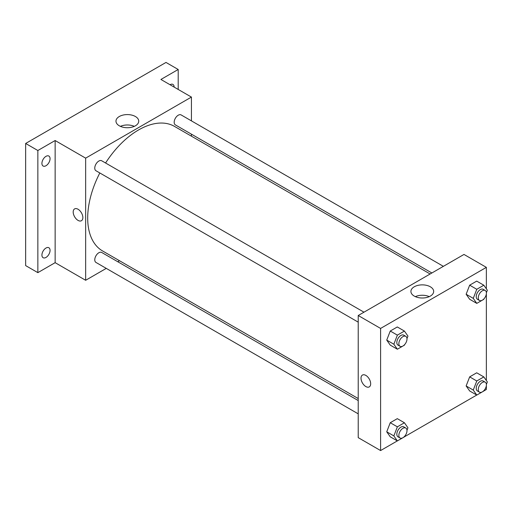 <?xml version="1.0" encoding="UTF-8"?>
<svg xmlns="http://www.w3.org/2000/svg" width="513" height="513" viewBox="0 0 513 513"><rect width="100%" height="100%" fill="white"/><g stroke="black" fill="none" stroke-linecap="round" stroke-linejoin="round"><path stroke-width="0.77" d="M106.262 268.382L85.652 280.284L55.141 262.669L37.853 272.647L25.65 265.599L25.65 143.467L166 62.439L178.203 69.486L178.203 89.448M119.51 260.732L117.772 261.739M45.99 257.43A5.752 3.322 -60 0 1 43.111 257.712A5.752 3.322 -60 0 1 42.233 253.101A5.752 3.322 -60 0 1 45.99 248.036A5.752 3.322 -60 0 1 48.87 247.747A5.752 3.322 -60 0 1 49.748 252.358A5.752 3.322 -60 0 1 45.99 257.43M45.99 165.731A5.752 3.322 -60 0 1 43.111 166.02A5.752 3.322 -60 0 1 42.233 161.409A5.752 3.322 -60 0 1 45.99 156.337A5.752 3.322 -60 0 1 48.87 156.055A5.752 3.322 -60 0 1 49.748 160.665A5.752 3.322 -60 0 1 45.99 165.731M55.141 262.669L55.141 140.53L37.853 150.514L25.65 143.467M37.853 272.647L37.853 150.514M85.652 280.284L85.652 158.145L55.141 140.53M85.652 158.145L191.426 97.079L160.915 79.464L178.203 69.486M119.305 125.8A11.376 6.566 180 0 1 115.976 121.158A11.376 6.566 180 0 1 127.352 114.585A11.376 6.566 180 0 1 138.734 121.158A11.376 6.566 180 0 1 131.706 127.224A11.376 6.566 180 0 1 119.305 125.8M170.027 84.728A5.752 3.322 -60 0 1 170.066 84.703A5.752 3.322 -60 0 1 172.945 84.421A5.752 3.322 -60 0 1 174.138 87.101M99.823 172.971A71.916 41.521 120 0 0 87.691 218.038A71.916 41.521 120 0 0 102.581 250.96L358.221 398.55M430.131 273.993L174.497 126.403A71.916 41.521 120 0 0 105.575 163.006M191.426 97.079L191.426 120.876M191.426 134.162L191.426 136.176M443.379 266.343L181.121 114.925A5.752 3.322 120 0 0 176.69 116.47A5.752 3.322 120 0 0 174.176 122.261A5.752 3.322 120 0 0 175.369 124.89L431.875 272.987M358.221 400.563L101.715 252.467A5.752 3.322 120 0 0 97.278 254.012A5.752 3.322 120 0 0 94.77 259.802A5.752 3.322 120 0 0 95.957 262.432L358.221 413.85M358.221 322.151L95.957 170.739A5.752 3.322 -60 0 1 95.957 164.096A5.752 3.322 -60 0 1 101.715 160.774L363.974 312.186M82.856 217.602A6.829 3.944 60 0 1 81.445 220.725A6.829 3.944 60 0 1 74.609 216.781A6.829 3.944 60 0 1 74.609 208.894A6.829 3.944 60 0 1 79.874 210.728A6.829 3.944 60 0 1 82.856 217.602M81.445 220.725A6.829 3.944 60 0 1 74.616 216.781A6.829 3.944 60 0 1 74.616 208.894M120.388 126.352A11.376 6.566 180 0 1 134.316 126.352M397.331 440.898L380.595 450.561L358.221 437.647L358.221 315.508L463.989 254.442L486.362 267.363L486.362 288.832M486.362 385.507L486.362 389.495L483.849 390.951M476.737 395.055L404.443 436.794M469.664 299.271L466.137 294.257L469.664 285.177L476.705 281.111L469.664 285.177L466.137 294.257L469.664 299.271L476.782 303.382L473.255 298.367L476.782 289.287L483.83 285.222L487.35 290.236L486.388 292.711M390.252 436.813L386.731 431.799L390.252 422.718L397.299 418.653L390.252 422.718L386.731 431.799L390.252 436.813L397.37 440.923L393.849 435.909L397.37 426.829L404.417 422.763L407.938 427.778L406.982 430.253M486.362 293.814L486.362 380.531M380.595 450.561L380.595 328.429L486.362 267.363M469.664 390.964L466.137 385.956L469.664 376.875L476.705 372.804L469.664 376.875L466.137 385.956L469.664 390.964L476.782 395.074L473.255 390.066L476.782 380.986L483.83 376.914L487.35 381.928L486.388 384.404M390.252 345.121L386.731 340.106L390.252 331.026L397.299 326.961L390.252 331.026L386.731 340.106L390.252 345.121L397.37 349.231L393.849 344.217L397.37 335.136L404.417 331.071L407.938 336.079L406.982 338.554M380.595 328.429L358.221 315.508M414.248 296.084A11.376 6.566 180 0 1 410.913 291.435A11.376 6.566 180 0 1 422.295 284.869A11.376 6.566 180 0 1 433.671 291.435A11.376 6.566 180 0 1 426.649 297.508A11.376 6.566 180 0 1 414.248 296.084M370.675 383.769A6.829 3.944 60 0 1 369.264 386.898A6.829 3.944 60 0 1 362.428 382.954A6.829 3.944 60 0 1 362.428 375.067A6.829 3.944 60 0 1 367.693 376.895A6.829 3.944 60 0 1 370.675 383.769M369.264 386.898A6.829 3.944 60 0 1 362.435 382.954A6.829 3.944 60 0 1 362.435 375.061M415.331 296.629A11.376 6.566 180 0 1 429.259 296.629M404.635 344.601L404.417 345.159L397.37 349.231M405.802 336.342L403.769 335.169A5.752 3.322 120 0 0 399.338 336.708A5.752 3.322 120 0 0 396.825 342.498A5.752 3.322 120 0 0 398.017 345.134L400.05 346.307A5.752 3.322 120 0 0 405.802 342.985A5.752 3.322 120 0 0 405.802 336.342A5.752 3.322 120 0 0 401.371 337.881A5.752 3.322 120 0 0 398.858 343.672A5.752 3.322 120 0 0 400.05 346.307M393.849 344.217L386.731 340.106M397.37 335.136L390.252 331.026M404.417 331.071L397.299 326.961M484.041 298.758L483.83 299.316L476.782 303.382M485.215 290.493L483.182 289.319A5.752 3.322 120 0 0 478.744 290.858A5.752 3.322 120 0 0 476.237 296.649A5.752 3.322 120 0 0 477.43 299.284L479.463 300.458A5.752 3.322 120 0 0 485.215 297.136A5.752 3.322 120 0 0 485.215 290.493A5.752 3.322 120 0 0 480.784 292.038A5.752 3.322 120 0 0 478.27 297.822A5.752 3.322 120 0 0 479.463 300.458M473.255 298.367L466.137 294.257M476.782 289.287L469.664 285.177M483.83 285.222L476.705 281.111M404.635 436.3L404.417 436.858L397.37 440.923M405.802 428.034L403.769 426.861A5.752 3.322 120 0 0 399.338 428.4A5.752 3.322 120 0 0 396.825 434.19A5.752 3.322 120 0 0 398.017 436.826L400.05 437.999A5.752 3.322 120 0 0 405.802 434.678A5.752 3.322 120 0 0 405.802 428.034A5.752 3.322 120 0 0 401.371 429.58A5.752 3.322 120 0 0 398.858 435.364A5.752 3.322 120 0 0 400.05 437.999M393.849 435.909L386.731 431.799M397.37 426.829L390.252 422.718M404.417 422.763L397.299 418.653M484.041 390.451L483.83 391.009L476.782 395.074M485.215 382.191L483.182 381.012A5.752 3.322 120 0 0 478.744 382.557A5.752 3.322 120 0 0 476.237 388.347A5.752 3.322 120 0 0 477.43 390.977L479.463 392.156A5.752 3.322 120 0 0 485.215 388.835A5.752 3.322 120 0 0 485.215 382.191A5.752 3.322 120 0 0 480.784 383.73A5.752 3.322 120 0 0 478.27 389.521A5.752 3.322 120 0 0 479.463 392.156M473.255 390.066L466.137 385.956M476.782 380.986L469.664 376.875M483.83 376.914L476.705 372.804"/></g></svg>
